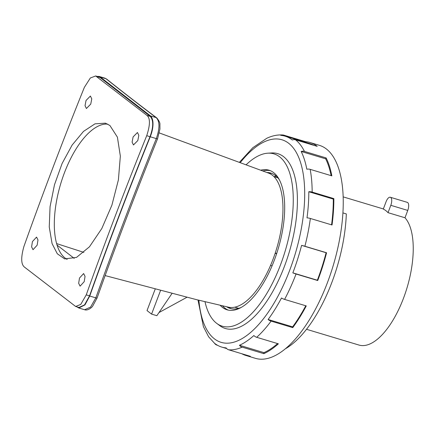 <?xml version="1.0" encoding="UTF-8"?>
<svg xmlns="http://www.w3.org/2000/svg" width="435" height="435" viewBox="0 0 435 435"><rect width="100%" height="100%" fill="white"/><g stroke="black" fill="none" stroke-linecap="round" stroke-linejoin="round"><path stroke-width="0.65" d="M56.621 243.595L83.879 252.392M74.211 258.374L57.061 245.095A70.861 30.51 106.7 0 1 66.424 167.796A70.861 30.51 106.7 0 1 107.804 124.144M57.061 245.095A70.861 30.51 -73.3 0 0 67.148 259.385M52.069 243.595L57.289 253.752L64.625 258.896L76.511 257.4L89.469 246.786L101.806 228.538L111.904 205.168L118.396 179.889L120.343 156.138L117.412 137.155L109.919 125.514L105.406 123.159L94.999 123.839L83.498 131.397L72.118 145.078L62.096 163.495L54.484 184.75L50.063 206.668L49.247 226.983L52.069 243.595M86.239 294.897A3741.565 3331.736 127.8 0 1 146.742 135.633C150.238 124.91 150.314 118.168 146.965 115.411L95.689 75.967L90.355 77.968L84.379 87.332A3741.565 3331.736 127.8 0 0 23.876 246.596C20.847 257.471 21.021 264.284 24.393 267.041L75.657 306.479L80.747 304.418L86.239 294.897L89.572 295.805L84.537 304.908L78.969 307.474L75.657 306.479M90.746 104.095L86.402 108.505L85.037 105.667L86.043 100.452L90.398 96.043L91.763 98.881L90.746 104.095M137.813 140.548L133.469 144.958L132.104 142.12L133.11 136.9L137.46 132.496L138.825 135.334L137.813 140.548M84.211 281.668L80.089 286.148L78.67 283.294L79.502 278.025L83.629 273.55L85.042 276.399L84.211 281.668M37.144 245.215L33.027 249.695L31.603 246.841L32.435 241.572L36.562 237.097L37.981 239.951L37.144 245.215M104.927 78.175L106.004 78.74L100.262 77.017L150.466 115.9C154.376 119.587 153.332 129.217 150.238 136.775L150.206 136.856A3737.748 3328.337 127.8 0 0 89.768 295.958L84.945 304.908L78.817 307.996L77.033 306.892M105.134 275.589L196.506 299.65L228.402 307.164A69.991 30.129 106.7 0 0 270.559 265.399L272.065 265.85M159.351 132.952L268.672 173.152A69.991 30.129 -73.3 0 1 272.37 175.218A69.991 30.129 106.7 0 1 275.154 253.3A69.991 30.129 106.7 0 1 270.559 265.399M275.252 253.012L276.72 253.453M275.154 253.3L276.627 253.741M171.972 293.516L156.856 315.696L151.576 314.108L147.025 310.585L155.186 289.112M151.576 314.108L160.537 290.526M186.871 297.306L158.992 312.553M146.965 115.411L150.276 116.406L100.072 77.522L100.262 77.017L99.153 76.44L104.933 78.175L106.597 79.056C122.512 91.758 139.227 104.71 156.752 117.901C159.128 120.827 160.178 123.056 159.906 124.584L159.944 128.961L157.552 138.808C136.253 191.525 116.096 244.59 97.087 297.991L97.087 297.991A2.18 0.343 -160.4 0 1 95.814 297.866L90.551 307.132L84.602 309.736L78.817 307.996M156.752 117.901A2.18 1.925 127 0 0 156.203 117.624C159.824 121.283 159.857 128.276 156.317 138.602A3730.718 3322.073 127.8 0 0 95.814 297.866L89.735 296.039M106.597 79.056A2.18 1.957 128.6 0 0 106.004 78.74C125.356 94.112 142.093 107.075 156.203 117.624L150.466 115.9L150.276 116.406C153.593 120.234 153.506 126.998 150.004 136.704A3737.748 3328.337 127.8 0 0 89.572 295.805L89.768 295.958M96.76 76.527L100.072 77.522L99.001 76.962L95.689 75.967M99.153 76.44L97.179 76.419M306.496 329.29L358.957 345.053A68.681 29.569 -73.3 0 0 404.294 296.077A68.681 29.569 -73.3 0 0 404.99 217.766L388.025 212.671A68.681 29.569 -73.3 0 0 385.769 210.589A68.681 29.569 -73.3 0 0 383.3 209.083L386.073 201.726A6.541 2.817 106.7 0 1 390.32 197.256A6.541 2.817 106.7 0 1 390.804 205.315L388.025 212.671M390.32 197.256L407.285 202.351A6.541 2.817 106.7 0 1 407.764 210.415L404.99 217.766M342.932 212.911L346.32 213.933A102.481 44.12 106.7 0 1 285.219 348.87M275.839 175.805A102.481 44.12 -73.3 0 0 274.947 176.947M217.56 345.298L216.989 345.129A5.448 4.85 128.4 0 1 215.526 344.368A5.448 4.85 128.4 0 1 214.547 343.269A110.109 47.404 -73.3 0 0 214.591 343.307A110.109 47.404 -73.3 0 0 221.752 347.081A110.109 47.404 -73.3 0 0 226.124 347.897A5.448 4.899 94.4 0 0 228.685 349.8A111.202 47.872 -73.3 0 0 242.148 347.146A5.448 4.616 66.1 0 1 239.457 345.27A110.109 47.404 -73.3 0 0 253.866 335.526A5.448 4.013 48 0 0 256.693 337.304A111.202 47.872 -73.3 0 0 271.087 321.117A5.448 3.143 36.4 0 1 268.118 319.497A110.109 47.404 -73.3 0 0 281.488 297.997A5.448 2.05 27.9 0 0 284.593 299.405A111.202 47.872 -73.3 0 0 296.056 274.017A5.448 0.832 20.9 0 1 292.837 272.859A110.109 47.404 -73.3 0 0 301.591 245.367A5.448 0.457 14.4 0 1 304.897 246.253A111.202 47.872 -73.3 0 0 310.362 218.468A5.448 1.707 7.7 0 0 307.001 217.853A110.109 47.404 -73.3 0 0 308.796 191.732A5.448 2.849 -0.3 0 1 312.167 192.085A111.202 47.872 -73.3 0 0 310.171 169.351A5.448 3.784 -10.7 0 0 306.811 169.22A110.109 47.404 -73.3 0 0 301.161 151.467A5.448 4.47 -26.5 0 1 304.462 151.423A111.202 47.872 -73.3 0 0 295.534 139.831A5.448 4.85 -51.6 0 0 292.32 139.988A110.109 47.404 -73.3 0 0 292.276 139.95A110.109 47.404 -73.3 0 0 285.121 136.177A110.109 47.404 -73.3 0 0 280.744 135.361A5.448 4.899 -85.6 0 1 282.908 134.986A5.448 4.899 -85.6 0 1 283.837 135.16L305.511 141.674A111.202 47.872 106.7 0 1 309.932 142.495L319.355 145.328A111.202 47.872 -73.3 0 1 326.587 149.14A111.202 47.872 106.7 0 1 330.355 274.501A111.202 47.872 106.7 0 1 255.361 358.32L245.938 355.487A111.202 47.872 106.7 0 1 241.795 353.737M275.502 175.533A104.101 44.816 -73.3 0 0 274.518 176.817M309.932 142.495A111.202 47.872 106.7 0 1 317.164 146.307A111.202 47.872 106.7 0 1 317.207 146.345L295.534 139.831M304.462 151.423L326.136 157.938A111.202 47.872 106.7 0 1 331.845 175.865L310.171 169.351M312.167 192.085L333.846 198.599A111.202 47.872 106.7 0 1 332.035 224.982L310.362 218.468M304.897 246.253L326.571 252.762A111.202 47.872 106.7 0 1 317.729 280.531L296.056 274.017M284.593 299.405L306.267 305.919A111.202 47.872 106.7 0 1 292.766 327.631L271.087 321.117M256.693 337.304L278.373 343.819A111.202 47.872 106.7 0 1 263.822 353.655L242.148 347.146M228.685 349.8L250.359 356.308A111.202 47.872 106.7 0 1 245.938 355.487M239.348 162.369L252.822 147.699L266.78 138.276A110.109 47.404 -73.3 0 1 267.411 137.993A5.448 4.616 -113.9 0 1 267.471 137.96C272.663 135.628 277.813 134.638 282.908 134.986M305.511 141.674L305.365 142.261M285.121 136.177L309.622 143.539A110.109 47.404 106.7 0 1 313.809 145.323M216.744 323.39A89.947 38.726 106.7 0 0 280.488 264.904A89.947 38.726 106.7 0 0 279.787 156.953A89.947 38.726 -73.3 0 0 267.884 153.185L271.663 152.968A91.258 39.286 -73.3 0 1 283.74 156.796A91.258 39.286 106.7 0 1 284.446 266.312A91.258 39.286 106.7 0 1 219.773 325.652L216.744 323.39A89.947 38.726 106.7 0 1 216.331 323.074A89.947 38.726 -73.3 0 1 204.967 301.645M267.884 153.185A89.947 38.726 -73.3 0 0 246.069 164.838M260.685 170.215A72.884 31.38 -73.3 0 1 269.031 170.21A72.884 31.38 -73.3 0 1 273.773 172.711A72.884 31.38 106.7 0 1 276.241 254.877A72.884 31.38 106.7 0 1 227.086 309.818A72.884 31.38 106.7 0 1 222.35 307.322A72.884 31.38 -73.3 0 1 220.121 305.218M228.337 310.133A72.884 31.38 106.7 0 1 224.819 308.062A72.884 31.38 -73.3 0 1 222.415 305.756M270.249 170.64A72.884 31.38 -73.3 0 0 262.892 171.026M266.932 172.51A70.671 30.423 -73.3 0 1 270.864 173.076A70.671 30.423 -73.3 0 1 275.458 175.495A70.671 30.423 106.7 0 1 279.417 179.867M241.072 307.485A70.671 30.423 106.7 0 1 230.191 308.437A70.671 30.423 106.7 0 1 226.602 306.74M231.17 308.692A70.671 30.423 106.7 0 1 228.244 307.126M271.815 173.402A70.671 30.423 -73.3 0 0 268.515 173.092M229.832 308.089A104.101 44.816 106.7 0 1 229.778 307.414M326.136 157.938L325.663 158.829A110.109 47.404 106.7 0 1 331.133 175.653M301.161 151.467L325.663 158.829M333.846 198.599L333.297 199.094A110.109 47.404 106.7 0 1 331.557 224.835M308.796 191.732L333.297 199.094M326.571 252.762L326.092 252.73A110.109 47.404 106.7 0 1 317.338 280.222L317.729 280.531M301.591 245.367L326.092 252.73M292.837 272.859L317.338 280.222M305.772 305.767A110.109 47.404 106.7 0 1 292.619 326.859L292.766 327.631M268.118 319.497L292.619 326.859M277.584 343.585A110.109 47.404 106.7 0 1 263.963 352.633L263.822 353.655M239.457 345.27L263.963 352.633M77.827 307.132L77.718 307.425M157.552 138.808A2.18 0.299 -158 0 1 156.317 138.602L150.238 136.775M146.742 135.633L150.206 136.856M407.764 210.415L390.804 205.315M198.877 300.21A105.748 45.528 -73.3 0 0 214.248 338.713A105.748 45.528 -73.3 0 0 289.438 270.945A105.748 45.528 -73.3 0 0 288.851 143.414A105.748 45.528 -73.3 0 0 240.202 162.679M234.775 307.17L238.652 308.333M277.867 177.823L273.99 176.659M97.087 297.991L92.639 306.175C92.09 307.262 87.718 311.02 84.602 309.736M383.349 208.947L343.182 196.881M215.526 344.368L208.599 336.761L203.406 326.631L197.996 300.003M226.673 348.56L221.752 347.081"/></g></svg>
